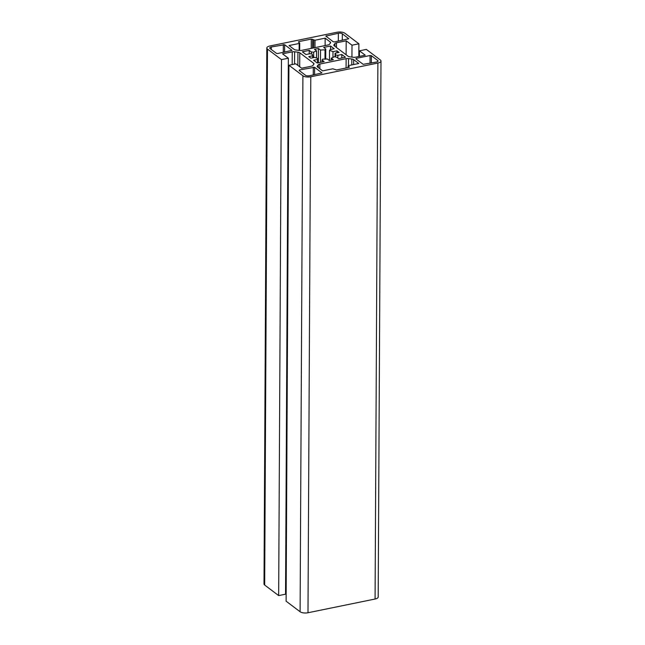 <?xml version="1.0" encoding="UTF-8"?>
<svg xmlns="http://www.w3.org/2000/svg" width="645" height="645" viewBox="0 0 645 645"><rect width="100%" height="100%" fill="white"/><g stroke="black" fill="none" stroke-linecap="round" stroke-linejoin="round"><path stroke-width="0.97" d="M320.533 50.076A11.675 4.62 -179.7 0 1 325.032 49.923L325.757 48.988L323.677 47.424L330.562 46.013L334.191 48.754L330.256 49.56L329.522 50.495A11.675 4.62 -179.7 0 1 332.989 51.656L336.964 50.842L339.052 52.414L335.078 53.229A11.675 4.62 -179.7 0 1 335.577 54.575A11.675 4.62 -179.7 0 1 335.521 55.01L337.883 55.309L341.826 54.502L345.454 57.244L338.577 58.655L336.497 57.082L334.134 56.784A11.675 4.62 -179.7 0 1 331.232 58.139L333.328 59.727L329.369 60.533L327.273 58.953A11.675 4.62 -179.7 0 1 322.774 59.106L322.048 60.041L324.129 61.606L317.243 63.017L313.615 60.275L317.55 59.469L318.283 58.542A11.675 4.62 -179.7 0 1 314.816 57.373L310.842 58.187L308.753 56.615L312.728 55.801A11.675 4.62 -179.7 0 1 312.228 54.454A11.675 4.62 -179.7 0 1 312.285 54.019L309.923 53.72L305.98 54.527L302.352 51.785L309.229 50.383L311.309 51.947L313.672 52.245A11.675 4.62 -179.7 0 1 316.574 50.89L314.478 49.302L318.436 48.496L320.533 50.076L320.468 62.355M324.983 59.122L325.032 49.923M313.672 52.245L313.647 57.615M316.542 58.066L316.574 50.89M312.728 55.801L312.72 57.8M312.285 54.889L312.285 54.019M318.283 58.542L318.259 62.807M331.224 60.154L331.232 58.139M335.078 53.229L335.061 56.905M335.513 56.962L335.521 55.01M358.886 43.796L352.001 45.198L346.188 40.82L336.488 42.804A3.112 1.234 0.3 0 0 334.965 43.521L333.941 44.828A3.112 1.234 0.3 0 0 333.804 45.19A3.112 1.234 0.3 0 0 334.166 45.763L348.042 56.228A3.112 1.234 0.3 0 0 349.88 56.841L353.194 57.26A3.112 1.234 0.3 0 0 355.564 57.179L365.264 55.196L359.45 50.818L366.336 49.407L380.324 59.953A5.837 2.306 -179.7 0 1 380.993 61.033A5.837 2.306 -179.7 0 1 377.881 63.057L310.793 76.779A5.837 2.306 -179.7 0 1 302.908 75.779L288.92 65.242L295.805 63.831L301.618 68.209L311.317 66.225A3.112 1.234 0.3 0 0 312.841 65.508L313.865 64.202A3.112 1.234 0.3 0 0 314.002 63.847A3.112 1.234 0.3 0 0 313.639 63.266L299.764 52.801A3.112 1.234 0.3 0 0 297.925 52.197L294.612 51.769A3.112 1.234 0.3 0 0 292.241 51.85L282.542 53.833L288.355 58.219L281.47 59.622L267.481 49.076A5.837 2.306 -179.7 0 1 266.812 47.996A5.837 2.306 -179.7 0 1 269.924 45.972L337.012 32.25A5.837 2.306 -179.7 0 1 344.898 33.25L358.886 43.796L358.822 56.518M281.47 59.622L278.664 595.593L264.676 585.047A5.837 2.306 -179.7 0 1 264.007 583.967L266.812 47.996M288.355 58.219L285.55 594.182L278.664 595.593M286.178 588.482L285.574 588.611M288.92 65.242L286.114 601.204L300.102 611.75A5.837 2.306 -179.7 0 0 307.988 612.75L375.076 599.028A5.837 2.306 -179.7 0 0 378.188 597.004L380.993 61.033M359.45 50.818L359.426 56.389M346.188 40.82L346.115 54.777M352.001 45.198L351.944 57.099M299.538 69.942L314.615 67.298L321.992 72.958L309.431 75.755A2.919 1.153 -179.7 0 1 305.488 75.255L299.135 70.458L299.538 69.942L299.538 70.765M271.287 46.996L284.639 44.699L292.016 50.358L277.737 53.511L276.423 53.341L270.07 48.552A2.919 1.153 -179.7 0 1 269.731 48.012A2.919 1.153 -179.7 0 1 271.287 46.996L271.271 49.463M317.3 66.072L318.324 64.766A3.112 1.234 -179.7 0 1 319.847 64.049L346.131 58.671A3.112 1.234 -179.7 0 1 348.502 58.598L351.815 59.018A3.112 1.234 -179.7 0 1 353.645 59.622L358.773 63.484L348.623 65.564L348.098 65.903L349.421 67.088L348.897 67.419L336.513 69.958L332.796 68.797L322.645 70.877L317.525 67.016A3.112 1.234 -179.7 0 1 317.163 66.435A3.112 1.234 -179.7 0 1 317.3 66.072L317.3 66.798M298.909 41.611L311.293 39.079L315.01 40.232L325.161 38.152L330.288 42.014A3.112 1.234 -179.7 0 1 330.643 42.594A3.112 1.234 -179.7 0 1 330.506 42.957L329.482 44.263A3.112 1.234 -179.7 0 1 327.966 44.981L301.675 50.358A3.112 1.234 -179.7 0 1 299.304 50.431L295.99 50.012A3.112 1.234 -179.7 0 1 294.16 49.407L289.033 45.545L299.183 43.465L299.707 43.126L298.393 41.949L298.909 41.611L298.901 42.433M356.306 58.332L370.069 55.518L371.383 55.688L377.744 60.477A2.919 1.153 -179.7 0 1 378.075 61.025A2.919 1.153 -179.7 0 1 376.519 62.033L363.167 64.331L355.903 58.848L356.306 58.332L356.298 59.155M333.191 41.731L325.814 36.08L338.375 33.274A2.919 1.153 -179.7 0 1 342.318 33.774L348.784 38.748L334.505 41.901L333.191 41.731M329.522 50.495L329.474 60.517M332.957 57.47L332.989 51.656M330.562 46.013L330.546 49.504M325.757 48.988L325.709 59.09M336.964 50.842L336.956 52.85M337.883 55.309L337.867 58.123M341.826 54.502L341.81 57.994M317.55 59.469L317.534 62.952M322.048 60.041L322.032 62.033M311.309 51.947L311.301 53.89M309.229 50.383L309.213 53.866M318.436 48.496L318.356 62.791M325.161 38.152L325.12 45.561M267.481 49.076L264.676 585.047M292.241 51.85L292.177 64.573M294.612 51.769L294.547 64.089M297.925 52.197L297.861 65.379M299.764 52.801L299.691 66.757M313.639 63.266L313.631 64.492M302.908 75.779L300.102 611.75M310.793 76.779L307.988 612.75M377.881 63.057L375.076 599.028M333.941 44.828L333.941 45.545M334.965 43.521L334.949 46.359M336.488 42.804L336.464 47.496M326.33 35.741L326.33 36.563M342.318 33.774L342.277 40.312M338.375 33.274L338.335 41.119M371.383 55.688L371.343 63.089M370.069 55.518L370.028 63.363M377.744 60.477L377.736 61.557M312.607 39.24L312.559 48.133M311.293 39.079L311.245 48.399M299.183 43.465L299.151 50.415M330.288 42.014L330.28 43.247M315.01 40.232L314.97 47.633M313.696 40.063L313.655 47.907M319.847 64.049L319.815 68.749M318.324 64.766L318.308 67.604M348.211 66.08L348.203 67.564M353.645 59.622L353.621 64.54M351.815 59.018L351.783 64.919M348.502 58.598L348.461 65.605M346.131 58.671L346.083 67.999M284.639 44.699L284.598 52.108M283.324 44.537L283.284 52.374M314.615 67.298L314.575 74.699M313.301 67.128L313.26 74.973M299.707 43.126L299.667 50.471M348.098 65.903L348.09 67.588"/></g></svg>
